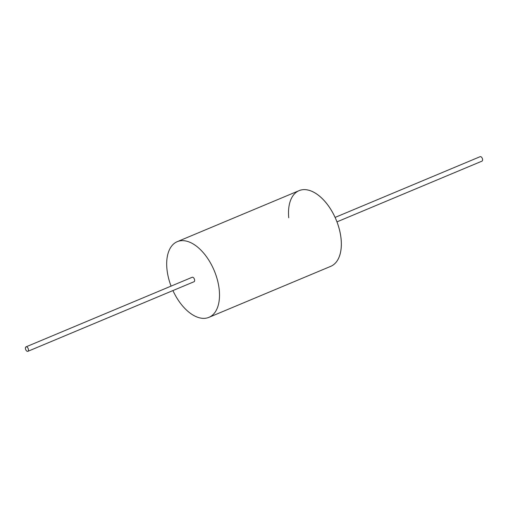 <?xml version="1.0" encoding="UTF-8"?>
<svg xmlns="http://www.w3.org/2000/svg" width="508" height="508" viewBox="0 0 508 508"><rect width="100%" height="100%" fill="white"/><g stroke="black" fill="none" stroke-linecap="round" stroke-linejoin="round"><path stroke-width="0.76" d="M288.741 217.767A41.021 22.917 67.3 0 1 299.072 190.652A41.021 22.917 67.3 0 1 299.091 190.64A41.021 22.917 67.3 0 1 341.116 239.198A41.021 22.917 67.3 0 1 330.784 266.313A41.021 22.917 67.3 0 1 330.772 266.319A41.021 22.917 -112.7 0 0 341.097 239.204A41.021 22.917 67.3 0 1 330.765 266.325L208.947 317.341A41.021 22.917 -112.7 0 0 219.278 290.22A41.021 22.917 -112.7 0 0 177.254 241.668A41.021 22.917 -112.7 0 0 166.922 268.789A41.021 22.917 -112.7 0 0 171.069 286.118M177.254 241.668L299.072 190.652A41.021 22.917 67.3 0 1 341.097 239.204A41.021 22.917 -112.7 0 0 299.072 190.652L299.091 190.64M25.4 348.463A2.413 1.346 67.3 0 1 26.01 346.869A2.413 1.346 67.3 0 1 28.48 349.726A2.413 1.346 67.3 0 1 27.87 351.32A2.413 1.346 67.3 0 1 25.4 348.463M27.87 351.32L194.031 281.73A2.413 1.346 -112.7 0 0 194.64 280.137A2.413 1.346 -112.7 0 0 192.17 277.279L26.01 346.869M335.102 217.418L480.13 156.68A2.413 1.346 67.3 0 1 482.6 159.537A2.413 1.346 67.3 0 1 481.99 161.131L336.969 221.869M172.93 290.57A41.021 22.917 -112.7 0 0 208.947 317.341"/></g></svg>
